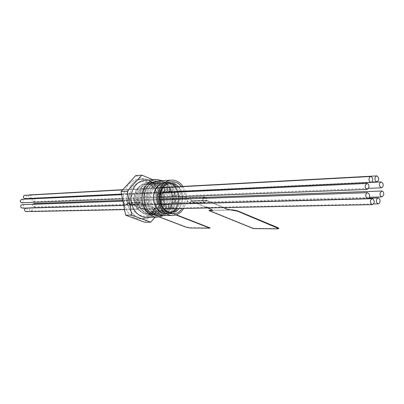 <?xml version="1.0" encoding="UTF-8"?>
<svg xmlns="http://www.w3.org/2000/svg" width="404" height="404" viewBox="0 0 404 404"><rect width="100%" height="100%" fill="white"/><g stroke="black" fill="none" stroke-linecap="round" stroke-linejoin="round"><path stroke-width="0.3" stroke-dasharray="2.02 1.52" d="M157.398 181.007C166.716 180.391 174.296 192.849 171.367 203.571C169.241 210.913 164.994 214.928 158.636 215.61M162.529 180.674C170.639 185.517 173.796 193.314 172.008 204.055C170.634 209.338 167.912 213.171 163.847 215.564M181.28 186.527C183.446 189.319 184.699 192.637 185.032 196.47M185.098 198.112L184.552 202.682L182.002 208.469M178.528 186.673C180.997 189.284 182.421 192.582 182.8 196.556M182.866 198.192L182.376 202.222L179.224 208.53M170.69 212.241L169.453 212.307C162.019 212.519 155.929 202.258 158.378 193.4C160.211 187.249 163.741 183.936 168.958 183.466L169.604 183.477M176.588 186.779C179.048 189.385 180.472 192.668 180.856 196.632M180.916 198.263L180.426 202.283L177.28 208.565M153.798 193.051C155.833 186.264 159.732 182.608 165.504 182.078C174.008 181.532 180.926 192.996 178.245 202.864C176.189 209.893 172.124 213.59 166.049 213.948C157.823 214.165 151.081 202.838 153.798 193.051C155.833 186.264 159.732 182.608 165.504 182.078C174.008 181.532 180.926 192.996 178.245 202.864C176.189 209.893 172.124 213.59 166.049 213.948C157.823 214.165 151.081 202.838 153.798 193.051M157.126 192.895C159.161 186.072 163.075 182.396 168.857 181.866C177.376 181.32 184.31 192.844 181.628 202.763C179.568 209.833 175.493 213.549 169.407 213.908C161.161 214.125 154.404 202.737 157.126 192.895C159.161 186.072 163.075 182.396 168.857 181.866C177.376 181.32 184.31 192.844 181.628 202.763C179.568 209.833 175.493 213.549 169.407 213.908C161.161 214.125 154.404 202.737 157.126 192.895M151.126 193.45C153.055 187.032 156.762 183.573 162.236 183.078C170.291 182.568 176.841 193.4 174.301 202.722C172.351 209.358 168.503 212.852 162.751 213.196C154.949 213.408 148.556 202.702 151.126 193.45C153.055 187.032 156.762 183.573 162.236 183.078C170.291 182.568 176.841 193.4 174.301 202.722C172.351 209.358 168.503 212.852 162.751 213.196C154.949 213.408 148.556 202.702 151.126 193.45M154.424 193.299C156.353 186.845 160.065 183.371 165.554 182.876C173.624 182.361 180.194 193.253 177.649 202.621C175.695 209.297 171.836 212.807 166.074 213.15C158.252 213.368 151.843 202.601 154.424 193.299C156.353 186.845 160.065 183.371 165.554 182.876C173.624 182.361 180.194 193.253 177.649 202.621C175.695 209.297 171.836 212.807 166.074 213.15C158.252 213.368 151.843 202.601 154.424 193.299M147.086 193.082C149.217 186.032 153.293 182.229 159.317 181.674C168.216 181.093 175.457 193.016 172.654 203.278C170.498 210.595 166.246 214.443 159.883 214.812C151.288 215.029 144.248 203.252 147.086 193.082C149.217 186.032 153.293 182.229 159.317 181.674C168.216 181.093 175.457 193.016 172.654 203.278C170.498 210.595 166.246 214.443 159.883 214.812C151.288 215.029 144.248 203.252 147.086 193.082M149.879 192.95C152.01 185.87 156.096 182.053 162.13 181.492C171.049 180.911 178.3 192.89 175.493 203.197C173.341 210.55 169.074 214.408 162.701 214.782C154.091 214.999 147.036 203.172 149.879 192.95C152.01 185.87 156.096 182.053 162.13 181.492C171.049 180.911 178.3 192.89 175.493 203.197C173.341 210.55 169.074 214.408 162.701 214.782C154.091 214.999 147.036 203.172 149.879 192.95M145.566 193.703C147.485 187.345 151.172 183.916 156.631 183.426C164.65 182.916 171.18 193.647 168.65 202.889C166.706 209.469 162.868 212.928 157.141 213.272C149.369 213.479 143.001 202.874 145.566 193.703C147.485 187.345 151.172 183.916 156.631 183.426C164.65 182.916 171.18 193.647 168.65 202.889C166.706 209.469 162.868 212.928 157.141 213.272C149.369 213.479 143.001 202.874 145.566 193.703M148.334 193.577C150.258 187.188 153.954 183.744 159.418 183.254C167.458 182.744 173.998 193.521 171.463 202.803C169.518 209.413 165.675 212.888 159.934 213.231C152.146 213.443 145.768 202.788 148.334 193.577C150.258 187.188 153.954 183.744 159.418 183.254C167.458 182.744 173.998 193.521 171.463 202.803C169.518 209.413 165.675 212.888 159.934 213.231C152.146 213.443 145.768 202.788 148.334 193.577M141.582 193.339C143.698 186.35 147.758 182.583 153.762 182.032C162.625 181.452 169.837 193.269 167.044 203.439C164.898 210.691 160.661 214.504 154.323 214.872C145.763 215.085 138.749 203.419 141.582 193.339C143.698 186.35 147.758 182.583 153.762 182.032C162.625 181.452 169.837 193.269 167.044 203.439C164.898 210.691 160.661 214.504 154.323 214.872C145.763 215.085 138.749 203.419 141.582 193.339M144.319 193.208C146.445 186.194 150.51 182.406 156.525 181.856C165.408 181.275 172.634 193.142 169.837 203.358C167.685 210.646 163.438 214.474 157.09 214.842C148.515 215.054 141.486 203.338 144.319 193.208C146.445 186.194 150.51 182.406 156.525 181.856C165.408 181.275 172.634 193.142 169.837 203.358C167.685 210.646 163.438 214.474 157.09 214.842C148.515 215.054 141.486 203.338 144.319 193.208M140.097 193.955C142.016 187.653 145.687 184.254 151.121 183.764C159.115 183.254 165.62 193.89 163.095 203.05C161.156 209.575 157.338 213.004 151.631 213.342C143.885 213.549 137.547 203.04 140.097 193.955C142.016 187.653 145.687 184.254 151.121 183.764C159.115 183.254 165.62 193.89 163.095 203.05C161.156 209.575 157.338 213.004 151.631 213.342C143.885 213.549 137.547 203.04 140.097 193.955M142.819 193.829C144.738 187.496 148.419 184.088 153.863 183.593C161.868 183.088 168.387 193.768 165.857 202.97C163.918 209.519 160.09 212.969 154.373 213.307C146.612 213.514 140.264 202.954 142.819 193.829C144.738 187.496 148.419 184.088 153.863 183.593C161.868 183.088 168.387 193.768 165.857 202.97C163.918 209.519 160.09 212.969 154.373 213.307C146.612 213.514 140.264 202.954 142.819 193.829M136.168 193.592C138.279 186.668 142.324 182.931 148.303 182.381C157.131 181.805 164.317 193.516 161.534 203.596C159.398 210.787 155.171 214.564 148.859 214.928C140.334 215.14 133.35 203.581 136.168 193.592C138.279 186.668 142.324 182.931 148.303 182.381C157.131 181.805 164.317 193.516 161.534 203.596C159.398 210.787 155.171 214.564 148.859 214.928C140.334 215.14 133.35 203.581 136.168 193.592M138.86 193.466C140.976 186.512 145.031 182.76 151.02 182.204C159.868 181.628 167.064 193.39 164.276 203.52C162.135 210.742 157.903 214.534 151.581 214.898C143.036 215.115 136.037 203.5 138.86 193.466C140.976 186.512 145.031 182.76 151.02 182.204C159.868 181.628 167.064 193.39 164.276 203.52C162.135 210.742 157.903 214.534 151.581 214.898C143.036 215.115 136.037 203.5 138.86 193.466M134.734 194.198C136.638 187.951 140.299 184.583 145.713 184.098C149.046 184.078 151.939 185.461 154.384 188.249C157.757 192.541 158.843 197.526 157.636 203.212L154.742 209.161C152.394 211.974 149.551 213.393 146.213 213.413C138.501 213.62 132.189 203.202 134.734 194.198C136.638 187.951 140.299 184.583 145.713 184.098C149.046 184.078 151.939 185.461 154.384 188.249C157.757 192.541 158.843 197.526 157.636 203.212L154.742 209.161C152.394 211.974 149.551 213.393 146.213 213.413C138.501 213.62 132.189 203.202 134.734 194.198M137.405 194.077C139.314 187.799 142.981 184.421 148.404 183.931C156.378 183.421 162.873 194.011 160.353 203.131C158.418 209.626 154.606 213.039 148.909 213.378C141.183 213.585 134.855 203.121 137.405 194.077C139.314 187.799 142.981 184.421 148.404 183.931C156.378 183.421 162.873 194.011 160.353 203.131C158.418 209.626 154.606 213.039 148.909 213.378C141.183 213.585 134.855 203.121 137.405 194.077M129.952 193.486C132.638 181.527 146.238 177.694 153.156 186.502C157.126 191.552 158.398 197.415 156.979 204.091L153.576 211.085C144.354 223.907 125.068 210.045 129.952 193.486C132.638 181.527 146.238 177.694 153.156 186.502C157.126 191.552 158.398 197.415 156.979 204.091L153.576 211.085C144.354 223.907 125.068 210.045 129.952 193.486M124.291 192.799C126.881 184.391 131.825 179.836 139.133 179.134C150.041 178.366 158.913 192.678 155.489 205C152.853 213.812 147.627 218.428 139.814 218.842C129.366 219.049 120.816 204.969 124.291 192.799C126.881 184.391 131.825 179.836 139.133 179.134C150.041 178.366 158.913 192.678 155.489 205C152.853 213.812 147.627 218.428 139.814 218.842C129.366 219.049 120.816 204.969 124.291 192.799M127.77 192.627C130.366 184.168 135.33 179.588 142.652 178.886C153.591 178.119 162.484 192.511 159.05 204.904C156.409 213.767 151.172 218.407 143.339 218.827C132.866 219.034 124.291 204.873 127.77 192.627C130.366 184.168 135.33 179.588 142.652 178.886C153.591 178.119 162.484 192.511 159.05 204.904C156.409 213.767 151.172 218.407 143.339 218.827C132.866 219.034 124.291 204.873 127.77 192.627M186.35 198.066L185.754 203.162L183.648 208.439M145.445 180.24C155.54 179.553 163.756 192.89 160.58 204.368C158.272 212.246 153.672 216.544 146.768 217.266M155.045 217.211L164.776 206.02L158.499 206.176L144.501 222.18M164.776 206.02L160.474 182.835L154.217 183.224L158.499 206.176M160.474 182.835L152.954 179.73M135.688 175.619L154.217 183.224M182.911 186.436C184.855 189.35 185.981 192.678 186.284 196.425M171.538 206.596L170.028 207.979C168.837 207.742 168.332 206.878 168.503 205.394L170.008 204.005C171.2 204.242 171.71 205.106 171.538 206.596M174.427 206.525L172.912 207.919C171.72 207.681 171.21 206.813 171.382 205.318L172.892 203.924C174.084 204.161 174.599 205.03 174.427 206.525M164.766 190.572L163.282 191.945C162.049 191.718 161.519 190.845 161.691 189.319L163.166 187.946C164.403 188.168 164.933 189.042 164.766 190.572M167.64 190.43L166.155 191.809C164.923 191.582 164.388 190.703 164.559 189.168L166.039 187.789C167.276 188.017 167.811 188.895 167.64 190.43M166.059 207.186L164.529 208.585C163.327 208.343 162.817 207.474 162.989 205.979L164.514 204.586C165.716 204.823 166.231 205.692 166.059 207.186M168.938 207.121L167.402 208.525C166.201 208.282 165.691 207.414 165.862 205.909L167.387 204.51C168.594 204.747 169.109 205.621 168.938 207.121M161.767 202.732L160.242 204.126C159.024 203.889 158.499 203.015 158.676 201.505L160.196 200.111C161.418 200.349 161.943 201.217 161.767 202.732M164.64 202.646L163.105 204.045C161.888 203.808 161.363 202.929 161.539 201.414L163.064 200.015C164.287 200.248 164.812 201.126 164.64 202.646M161.231 195.824L159.721 197.208C158.489 196.975 157.959 196.102 158.136 194.577L159.636 193.193C160.868 193.425 161.403 194.299 161.231 195.824M164.1 195.703L162.585 197.096C161.353 196.864 160.822 195.985 160.994 194.455L162.499 193.067C163.736 193.294 164.271 194.173 164.1 195.703M170.256 190.062L168.791 191.425C167.569 191.203 167.044 190.329 167.211 188.814L168.67 187.451C169.897 187.668 170.422 188.542 170.256 190.062M173.144 189.92L171.675 191.289C170.453 191.062 169.922 190.188 170.094 188.663L171.554 187.294C172.781 187.517 173.311 188.39 173.144 189.92M174.477 194.531L173.013 195.9C171.811 195.672 171.291 194.804 171.458 193.299L172.922 191.935C174.124 192.158 174.644 193.026 174.477 194.531M177.371 194.41L175.902 195.783C174.695 195.556 174.18 194.683 174.346 193.173L175.811 191.799C177.018 192.026 177.538 192.895 177.371 194.41M175.008 201.354L173.518 202.732C172.331 202.5 171.821 201.636 171.988 200.142L173.468 198.768C174.664 199 175.174 199.859 175.008 201.354M177.901 201.263L176.412 202.646C175.22 202.414 174.71 201.546 174.876 200.046L176.361 198.667C177.558 198.899 178.068 199.763 177.901 201.263M154.267 193.026C156.303 186.234 160.206 182.578 165.978 182.047C174.488 181.502 181.406 192.976 178.725 202.848C176.669 209.883 172.604 213.585 166.529 213.943C158.297 214.16 151.556 202.823 154.267 193.026C156.303 186.234 160.206 182.578 165.978 182.047C174.488 181.502 181.406 192.976 178.725 202.848C176.669 209.883 172.604 213.585 166.529 213.943C158.297 214.16 151.556 202.823 154.267 193.026M33.911 203.566C35.092 203.762 35.597 204.515 35.426 205.823L33.951 207.03C32.78 206.828 32.275 206.075 32.446 204.772L32.653 204.298M202.965 198.389C202.424 200.152 202.823 201.444 204.161 202.268L204.783 202.394L206.717 200.722L191.243 201.207L207.782 207.954M191.243 201.207L189.304 202.833L188.688 202.712C187.36 201.909 186.966 200.647 187.501 198.925M189.239 197.637L190.269 197.985L190.915 198.718L191.319 200.899L211.731 209.565M191.153 200.768L190.683 198.611L189.244 197.798C187.002 198.98 186.83 200.566 188.724 202.556L189.304 202.672L191.284 201.051L191.153 200.768L206.641 200.278L206.777 200.566L204.783 202.227L204.197 202.106C202.914 201.298 202.55 200.061 203.116 198.384M205.368 197.379L206.429 198.526L206.641 200.278M205.899 207.02L210.333 207.787L205.934 206.863M221.761 207.707L222.574 207.419L221.549 206.525L222.609 207.262L221.761 207.707L210.297 207.939M223.806 207.631L221.513 206.681M212.06 210.398L231.926 210.07M230.426 209.944L212.782 210.237L211.767 209.413M209.115 210.297L253.49 228.321L277.866 228.558L277.806 228.856M253.49 228.321L253.379 228.593M221.549 206.525L206.813 200.409L205.671 197.369M223.412 207.636L206.737 200.727M278.78 228.361L277.866 228.558M206.777 200.566L191.284 201.051M221.801 207.55L210.333 207.787M141.526 208.545L145.491 209.242L141.526 208.545L127.523 203.182L125.664 204.656L125.073 204.545C123.144 202.631 123.321 201.106 125.604 199.965L127.204 200.934L127.593 202.904L140.178 202.505L160.004 210.196L164.009 211.045L166.62 211.004L166.534 211.282L175.937 214.943M140.178 202.505L139.789 200.5L138.168 199.505C135.86 200.667 135.683 202.227 137.633 204.182L138.229 204.293L140.107 202.793L160.004 210.196M139.915 202.778L138.229 204.146L137.668 204.04C135.84 202.207 136.007 200.748 138.173 199.657L138.749 199.763L140.143 202.651L139.915 202.778L127.336 203.167L127.558 203.04L126.179 200.217L125.609 200.111C123.462 201.182 123.301 202.611 125.109 204.404L125.664 204.51L127.336 203.167M154.283 208.131L155.414 208.848L154.798 209.191L155.378 208.984L154.247 208.272M145.491 209.242L154.833 209.05M209.984 227.901L189.819 227.704L186.062 226.902L147.546 212.201L146.425 211.514L148.354 211.12L141.562 208.408M147.197 210.565L148.324 211.262L147.803 211.312M164.009 211.045L147.768 211.449M163.974 211.186L159.969 210.338M146.975 211.327L146.359 211.787L147.475 212.474L159.499 217.059M140.087 202.788L127.502 203.177L140.107 202.793M147.233 210.428L127.593 202.904M146.904 211.6L166.534 211.282M127.558 203.04L140.143 202.651M145.455 209.378L154.798 209.191M33.118 198.283L34.86 199.182C35.249 200.576 34.8 201.419 33.517 201.702L32.103 200.763L32.32 198.793M29.699 194.763L30.219 194.849C31.764 196.258 31.623 197.384 29.805 198.233L29.3 198.152C27.947 197.197 27.856 196.132 29.017 194.955M24.851 195.177C26.659 195.849 26.927 196.945 25.654 198.475L25.048 198.662M21.745 199.283C22.962 199.47 23.483 200.233 23.311 201.561L21.907 202.773M22.23 204.661L23.659 205.606C24.053 206.974 23.614 207.828 22.346 208.151M26.013 208.131L26.487 208.212C28.038 209.585 27.906 210.721 26.098 211.61M29.997 207.944L30.85 207.661C32.598 208.343 32.85 209.434 31.593 210.933L30.861 211.13C29.239 210.585 28.916 209.55 29.896 208.025M170.857 207.969L170.028 208.222C168.044 207.328 167.766 205.929 169.185 204.015L170.003 203.768C171.988 204.646 172.276 206.05 170.857 207.969M144.248 208.535L143.43 208.777C141.486 207.924 141.213 206.585 142.607 204.752L143.41 204.51C145.359 205.353 145.642 206.697 144.248 208.535M164.004 208.722C162.221 206.883 162.388 205.429 164.509 204.348L165.049 204.454C166.832 206.298 166.655 207.752 164.529 208.823L164.004 208.722M137.522 209.257C135.769 207.504 135.936 206.106 138.017 205.07L138.547 205.171C140.294 206.934 140.127 208.333 138.037 209.358L137.522 209.257M158.626 203.151C158.166 201.323 158.691 200.233 160.191 199.874L161.822 201.091C162.277 202.919 161.746 204.01 160.242 204.363L158.626 203.151M132.244 203.929C131.8 202.182 132.31 201.136 133.785 200.788L135.38 201.955C135.825 203.707 135.31 204.752 133.83 205.091L132.244 203.929M157.949 194.506L159.631 192.955C161.014 193.208 161.605 194.188 161.413 195.895L159.726 197.45C158.348 197.187 157.752 196.208 157.949 194.506M131.583 195.652L133.234 194.167C134.593 194.41 135.173 195.344 134.987 196.98L133.325 198.47C131.977 198.223 131.396 197.283 131.583 195.652M162.383 187.941L163.155 187.703C165.211 188.577 165.519 189.991 164.075 191.945L163.287 192.183C161.236 191.304 160.938 189.89 162.383 187.941M135.936 189.365L136.698 189.138C138.713 189.971 139.016 191.319 137.597 193.193L136.825 193.425C134.815 192.582 134.517 191.228 135.936 189.365M169.256 187.325C171.013 189.143 170.857 190.587 168.796 191.668L168.216 191.557C166.458 189.744 166.61 188.299 168.665 187.209L169.256 187.325M142.683 188.764C144.405 190.501 144.253 191.89 142.233 192.92L141.663 192.814C139.936 191.087 140.082 189.698 142.102 188.653L142.683 188.764M174.528 192.915C174.972 194.708 174.467 195.778 173.013 196.137L171.407 194.925C170.963 193.137 171.463 192.062 172.912 191.698L174.528 192.915M147.859 194.112C148.293 195.829 147.798 196.854 146.369 197.197L144.794 196.036C144.359 194.324 144.849 193.294 146.273 192.945L147.859 194.112M175.19 201.429L173.523 202.97C172.19 202.707 171.619 201.742 171.806 200.071L173.462 198.531C174.801 198.788 175.376 199.753 175.19 201.429M148.5 202.268L146.864 203.742C145.556 203.495 144.996 202.571 145.182 200.97L146.809 199.495C148.127 199.738 148.687 200.662 148.5 202.268M206.661 200.773L191.168 201.253M206.54 200.707L191.052 201.187M206.767 200.313L191.274 200.803M206.813 200.409L191.319 200.899M127.548 202.818L140.132 202.419M189.759 227.972L189.819 227.704M186.062 226.902L185.997 227.164M147.475 212.474L147.546 212.201M166.599 211.004L176.356 214.802M127.432 202.788L140.016 202.389M127.447 203.222L140.031 202.833M170.251 183.391L168.958 183.466M168.857 181.866L165.504 182.078L168.857 181.866M165.554 182.876L162.236 183.078L165.554 182.876M162.13 181.492L159.317 181.674L162.13 181.492M159.418 183.254L156.631 183.426L159.418 183.254M156.525 181.856L153.762 182.032L156.525 181.856M153.863 183.593L151.121 183.764L153.863 183.593M151.02 182.204L148.303 182.381L151.02 182.204M148.404 183.931L145.713 184.098L148.404 183.931M154.384 188.249L153.156 186.502L154.384 188.249M142.652 178.886L139.133 179.134L142.652 178.886M156.747 179.472L155.883 179.533M171.649 180.078L170.857 180.128M143.339 218.827L139.814 218.842L143.339 218.827M154.742 209.161L153.576 211.085L154.742 209.161M148.909 213.378L146.213 213.413L148.909 213.378M151.581 214.898L148.859 214.928L151.581 214.898M154.373 213.307L151.631 213.342L154.373 213.307M157.09 214.842L154.323 214.872L157.09 214.842M159.934 213.231L157.141 213.272L159.934 213.231M162.701 214.782L159.883 214.812L162.701 214.782M166.074 213.15L162.751 213.196L166.074 213.15M169.407 213.908L166.049 213.948L169.407 213.908M171.387 212.277L169.453 212.307M172.912 207.919L170.028 207.979M166.155 191.809L163.282 191.945M167.402 208.525L164.529 208.585M163.105 204.045L160.242 204.126M162.585 197.096L159.721 197.208M171.675 191.289L168.791 191.425M175.902 195.783L173.013 195.9M176.412 202.646L173.518 202.732M176.361 198.667L173.468 198.768M175.811 191.799L172.922 191.935M171.554 187.294L168.67 187.451M162.499 193.067L159.636 193.193M163.064 200.015L160.196 200.111M167.387 204.51L164.514 204.586M166.039 187.789L163.166 187.946M172.892 203.924L170.008 204.005M122.776 200.359L159.843 199.026M188.213 198L203.985 197.43M33.951 207.03L369.352 197.273M204.783 202.394L189.304 202.833M204.621 197.243L189.244 197.798M206.717 200.556L191.223 201.041M204.783 202.227L189.304 202.672M206.717 200.722L191.223 201.202M125.604 199.965L138.168 199.505M125.664 204.51L138.229 204.146M125.609 200.111L138.173 199.657M146.425 211.514L146.359 211.787M166.62 211.004L176.361 214.802M125.664 204.656L138.229 204.293M127.502 203.03L140.082 202.636M33.436 198.238L371.332 182.391M33.517 201.702L368.62 188.335M122.771 189.703L163.08 187.512M29.805 198.233L371.877 182.068M121.584 194.137L136.825 193.425M122.594 189.895L163.059 187.708M122.493 198.889L159.782 197.445M121.69 194.693L160.398 192.92M123.74 205.368L161.115 204.343M122.932 201.167L159.934 199.884M124.558 209.631L138.037 209.358M123.755 205.459L161.156 204.439M30.85 207.661L368.761 198.207M30.861 211.13L373.579 203.959M143.43 208.777L170.028 208.222M138.017 205.07L164.509 204.348M133.785 200.788L160.191 199.874M133.234 194.167L159.631 192.955M136.698 189.138L163.155 187.703M142.233 192.92L168.796 191.668M146.369 197.197L173.013 196.137M146.864 203.742L173.523 202.97M146.809 199.495L173.462 198.531M146.273 192.945L172.912 191.698M142.102 188.653L168.665 187.209M133.325 198.47L159.726 197.45M133.83 205.091L160.242 204.363M143.41 204.51L170.003 203.768"/><path stroke-width="0.61" d="M158.636 215.61L157.994 215.62C149.005 215.837 141.647 203.54 144.617 192.92C146.844 185.562 151.101 181.593 157.398 181.007L170.857 180.128M163.847 215.564L157.393 217.195C147.612 217.413 139.597 204.02 142.839 192.45C145.263 184.446 149.899 180.118 156.747 179.472L162.529 180.674M182.002 208.469C173.988 221.478 155.444 208.701 160.004 192.764C162.458 181.467 175.058 178.002 181.28 186.527M185.032 196.47L185.098 198.112M179.224 208.53C177.018 211.014 174.402 212.267 171.387 212.277C163.943 212.489 157.848 202.202 160.297 193.314C162.135 187.143 165.665 183.82 170.892 183.35C173.745 183.33 176.29 184.436 178.528 186.673M182.8 196.556L182.866 198.192M169.604 183.477C172.215 183.628 174.543 184.729 176.588 186.779M180.856 196.632L180.916 198.263M183.648 208.439C180.795 213.059 176.997 215.408 172.261 215.483C163.186 215.706 155.747 203.126 158.747 192.254C160.994 184.729 165.297 180.669 171.649 180.078C176.164 180.083 179.916 182.204 182.911 186.436M146.768 217.266L146.076 217.271C136.375 217.483 128.432 204.343 131.648 192.986C134.052 185.128 138.648 180.881 145.445 180.24L155.883 179.533M127.189 191.228L131.749 215.1L125.619 215.165L121.084 191.547L135.688 175.619L141.86 175.144L127.189 191.228L121.084 191.547M131.749 215.1L150.717 222.19L144.501 222.18L125.619 215.165M150.717 222.19L155.045 217.211M152.954 179.73L141.86 175.144M186.284 196.425L186.35 198.066M177.28 208.565C175.417 210.681 173.22 211.903 170.69 212.241M32.653 204.298L33.911 203.566L122.776 200.359M380.103 193.041L381.871 191.011C383.3 191.365 383.916 192.652 383.724 194.874L381.952 196.905C380.528 196.551 379.911 195.258 380.103 193.041M205.671 197.369L204.717 197.071L202.965 198.389M187.501 198.925L189.239 197.637L204.611 197.076M203.116 198.384L204.717 197.238L205.368 197.379M253.379 228.593L277.806 228.856L278.73 228.593L237.476 211.151L227.396 209.287L223.806 207.631M227.432 209.136L231.891 210.226M207.782 207.954L211.731 209.565L212.792 210.282L212.024 210.55L212.782 210.242L209.115 210.297L209.019 210.59L253.399 228.603M232.967 210.211L233.037 209.898L237.547 210.838L277.922 227.684L278.78 228.361M227.396 209.287L223.412 207.636M233.037 209.898L230.426 209.944M212.024 210.55L209.019 210.59M175.937 214.943L209.923 228.174L189.759 227.972L185.997 227.164L159.499 217.059M209.923 228.174L210.004 227.906L176.356 214.802M32.32 198.793L33.118 198.283M379.654 186.194C379.174 183.815 379.704 182.391 381.25 181.926L382.982 183.562C383.462 185.946 382.931 187.365 381.381 187.825L379.654 186.194M29.017 194.955L122.771 189.703M376.225 181.679C374.331 179.25 374.483 177.321 376.685 175.907L377.321 176.063C379.204 178.502 379.048 180.426 376.846 181.835L376.225 181.679M25.048 198.662L24.962 198.667C23.164 197.985 22.902 196.889 24.174 195.369L122.594 189.895M371.781 182.148L370.938 182.457C368.731 181.255 368.397 179.366 369.943 176.79L370.776 176.487C372.988 177.679 373.321 179.563 371.781 182.148M21.907 202.773L21.821 202.778C20.614 202.581 20.099 201.818 20.271 200.495L21.745 199.283L121.69 194.693M368.938 187.385L367.125 189.436C365.64 189.077 364.999 187.759 365.196 185.487L367.004 183.441C368.493 183.795 369.14 185.113 368.938 187.385M22.346 208.151L20.846 207.212C20.453 205.798 20.912 204.944 22.23 204.661L122.932 201.167M369.397 194.314C369.897 196.758 369.332 198.207 367.711 198.667L365.963 197.036C365.463 194.592 366.024 193.142 367.64 192.673L369.397 194.314M26.098 211.61L25.563 211.534C23.998 210.11 24.149 208.974 26.013 208.131L123.755 205.459M372.887 198.819C374.806 201.283 374.624 203.222 372.342 204.636L371.776 204.495C369.852 202.04 370.029 200.101 372.306 198.677L372.887 198.819M377.316 198.268L378.189 197.94C380.321 199.127 380.634 200.99 379.124 203.535L378.235 203.863C376.109 202.667 375.801 200.803 377.316 198.268M277.856 227.982L277.922 227.684M237.547 210.838L237.476 211.151M209.045 210.595L253.424 228.613M170.892 183.35L170.251 183.391M172.261 215.483L157.994 215.62M157.393 217.195L146.076 217.271M159.843 199.026L188.213 198M203.985 197.43L381.775 191.016M369.352 197.273L381.952 196.905M278.73 228.593L278.795 228.29M176.361 214.802L210.004 227.906M371.332 182.391L381.149 181.931M368.62 188.335L381.381 187.825M163.08 187.512L376.579 175.912M371.877 182.068L376.846 181.835M24.962 198.667L121.584 194.137M163.287 192.183L370.938 182.457M163.059 187.708L370.67 176.492M21.821 202.778L122.493 198.889M159.782 197.445L367.125 189.436M160.398 192.92L366.898 183.446M22.265 208.156L123.74 205.368M161.115 204.343L367.711 198.667M159.934 199.884L367.539 192.678M26.023 211.615L124.558 209.631M164.529 208.823L372.342 204.636M161.156 204.439L372.21 198.677M368.761 198.207L378.099 197.945M373.579 203.959L378.235 203.863"/></g></svg>
